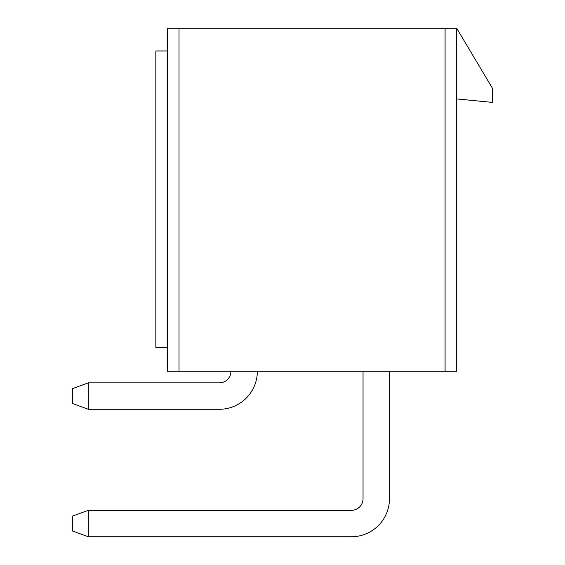 <?xml version="1.0" encoding="UTF-8"?>
<svg xmlns="http://www.w3.org/2000/svg" width="565" height="565" viewBox="0 0 565 565"><rect width="100%" height="100%" fill="white"/><g stroke="black" fill="none" stroke-linecap="round" stroke-linejoin="round"><path stroke-width="0.85" d="M456.675 28.25L456.675 371.269L167.424 371.269L167.424 28.25L456.675 28.25L492.595 88.507L492.595 102.413L456.675 98.924M167.424 347.63L155.841 347.63L155.841 50.963L167.424 50.963M389.462 371.269L389.462 498.74A38.01 38.01 0 0 1 351.451 536.75L88.324 536.75L72.405 530.959L72.405 516.12L88.324 510.329L351.451 510.329A11.59 11.59 0 0 0 363.041 498.74L363.041 371.269M257.35 371.269A38.01 38.01 0 0 1 219.34 409.279L88.324 409.279L72.405 403.481L72.405 388.649L88.324 382.858L219.34 382.858A11.59 11.59 0 0 0 230.93 371.269A11.59 11.59 0 0 1 219.34 382.858A11.59 11.59 0 0 0 230.93 371.269M351.451 510.329A11.59 11.59 0 0 0 363.041 498.74A11.59 11.59 0 0 1 351.451 510.329M88.324 510.329L88.324 536.75M88.324 382.858L88.324 409.279M179.013 371.269L179.013 28.25M445.086 28.25L445.086 371.269"/></g></svg>
